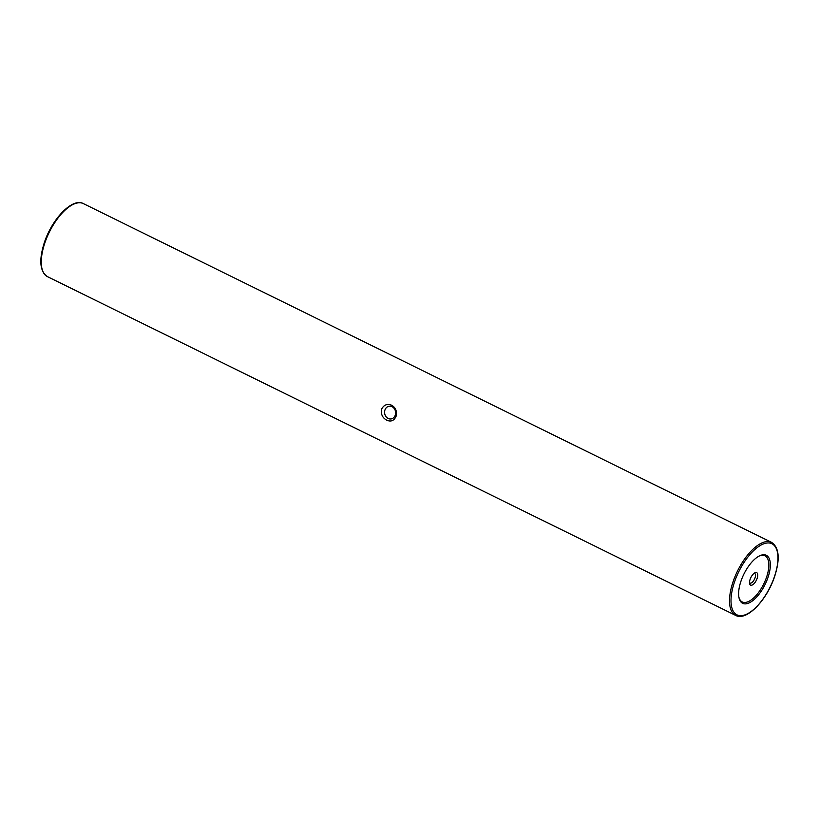 <?xml version="1.0" encoding="UTF-8"?>
<svg xmlns="http://www.w3.org/2000/svg" width="819" height="819" viewBox="0 0 819 819"><rect width="100%" height="100%" fill="white"/><g stroke="black" fill="none" stroke-linecap="round" stroke-linejoin="round"><path stroke-width="1.23" d="M396.048 416.359C394.041 420.741 390.939 422.01 386.742 420.188C382.463 417.833 380.733 414.179 381.562 409.224C383.855 404.801 387.233 403.48 391.707 405.251C395.731 407.657 397.174 411.363 396.048 416.359M388.155 418.458A6.429 5.508 -99 0 0 391.124 418.929A6.429 5.508 -99 0 0 395.618 413.452A6.429 5.508 -99 0 0 392.066 406.705A6.429 5.508 -99 0 0 389.097 406.234A6.429 5.508 -99 0 0 384.602 411.711A6.429 5.508 -99 0 0 388.155 418.458M768.099 577.149A26.771 11.794 -63.8 0 1 751.934 601.259A26.771 11.794 -63.8 0 1 738.984 597.686A26.771 11.794 -63.8 0 1 740.867 581.48A26.771 11.794 -63.8 0 1 759.592 555.825A26.771 11.794 -63.8 0 1 768.099 577.149M759.049 556.101A25.696 11.323 -63.8 0 1 766.686 576.811A25.696 11.323 -63.8 0 1 751.453 599.764A25.696 11.323 -63.8 0 1 738.871 597.082M750.081 579.453A6.961 3.071 -63.8 0 1 754.944 572.778A6.961 3.071 -63.8 0 1 757.155 578.327A6.961 3.071 -63.8 0 1 752.958 584.592A6.961 3.071 -63.8 0 1 749.59 583.66A6.961 3.071 -63.8 0 1 750.081 579.453M749.487 582.616A5.354 2.355 116.2 0 0 749.958 583.056A5.354 2.355 116.2 0 0 755.046 577.815A5.354 2.355 116.2 0 0 754.688 573.443A5.354 2.355 116.2 0 0 754.064 573.341M44.687 243.407A40.694 17.926 116.2 0 0 47.41 276.617C39.875 271.478 38.81 260.258 44.216 242.977C51.802 219.205 72.297 197.451 83.354 203.603A40.694 17.926 116.2 0 0 44.687 243.407M735.646 615.397A40.694 17.926 -63.8 0 1 732.923 582.176A40.694 17.926 -63.8 0 1 771.59 542.383C779.125 547.522 780.19 558.742 774.784 576.023C767.198 599.795 746.703 621.549 735.646 615.397L47.41 276.617M734.326 582.514A39.619 17.455 116.2 0 0 742.423 615.54A39.619 17.455 116.2 0 0 774.631 576.105A39.619 17.455 116.2 0 0 766.533 543.079A39.619 17.455 116.2 0 0 734.326 582.514M83.354 203.603L771.59 542.383"/></g></svg>
